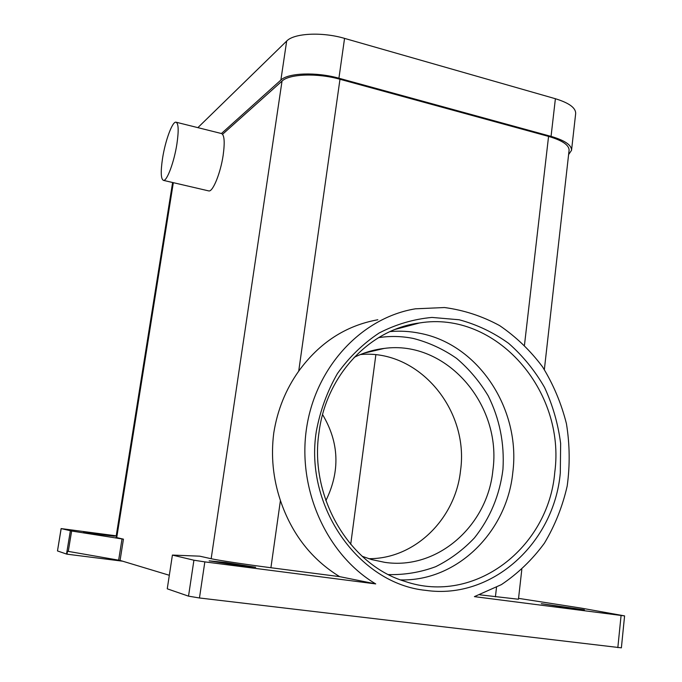 <?xml version="1.0" encoding="UTF-8"?>
<svg xmlns="http://www.w3.org/2000/svg" width="682" height="682" viewBox="0 0 682 682"><rect width="100%" height="100%" fill="white"/><g stroke="black" fill="none" stroke-linecap="round" stroke-linejoin="round"><path stroke-width="1.02" d="M376.541 349.644L376.455 350.241M375.85 354.828L350.701 544.398M518.559 598.361L581.448 608.148L624.593 615.897L474.399 596.631L501.398 584.619C517.988 573.485 532.327 559.675 544.407 543.187C554.943 525.532 562.531 506.487 567.185 486.061C570.058 465.243 569.802 444.459 566.435 423.71C561.32 403.377 553.366 384.443 542.591 366.916C530.357 350.548 516.018 336.763 499.582 325.57C482.208 316.133 463.854 310.122 444.502 307.531L415.415 308.818C362.466 317.488 316.26 365.731 306.704 427.213C296.985 488.619 326.346 554.517 375.722 583.911L339.636 576.64C311.529 559.368 291.785 533.997 280.421 500.52C273.039 478.372 270.822 455.84 273.772 432.925C277.429 410.018 285.741 389.431 298.707 371.161C319.415 342.696 345.791 325.561 377.837 319.756M390.061 331.58C400.121 330.71 410.078 331.282 419.942 333.302C478.679 344.384 521.065 409.49 512.779 472.652C506.99 531.576 457.486 581.379 400.649 579.905M544.355 369.576L569.086 150.321C569.172 145.078 562.326 140.441 548.567 136.409L339.977 79.265C317.437 72.872 289.228 73.912 282.024 81.09L222.579 134.269M163.535 180.398C160.858 179.298 160.534 171.915 162.563 158.25C165.257 140.824 172.29 121.524 175.905 122.163C178.548 123.135 178.872 130.45 176.885 144.115C174.14 162.001 166.996 181.156 163.535 180.398L208.88 190.943C212.912 191.838 220.542 173.066 223.142 155.377C224.958 142.12 224.395 134.831 221.445 133.51L280.873 80.067C288.068 72.863 316.329 71.806 338.92 78.225L551.056 136.383C564.798 140.415 571.627 145.044 571.542 150.287L575.676 113.51C575.813 107.85 569.052 102.922 555.395 98.728L344.555 38.388C322.117 31.722 293.933 33.196 286.67 41.065L197.865 127.645M568.6 154.609L571.542 150.287M122.666 561.201L67.007 554.176L67.484 551.252L120.066 560.416L123.442 539.155L71.636 531.014L61.116 528.584L116.23 535.83M70.365 530.792L66.529 554.057L57.484 550.937L61.184 528.61M167.908 584.525L172.41 555.071L199.707 556.171L211.164 558.72C217.43 560.186 246.526 564.585 270.916 567.731L339.636 576.64M172.614 182.512L115.974 537.425L123.442 539.155M169.324 575.276L120.066 560.416M167.516 588.907L188.522 596.153L199.459 597.978L204.839 561.883L375.722 583.911M199.459 597.978L621.379 647.84L624.593 615.897M61.116 528.584L57.484 550.937M322.577 414.588C339.201 442.533 340.301 471.219 325.868 500.656M102.104 534.773L83.571 531.994L96.196 533.452L114.602 536.222L102.104 534.773M479.847 594.823L518.456 599.239L521.807 569.521M239.339 565.583L209.152 560.843L225.785 562.539L255.69 567.245L239.339 565.583M204.839 561.883L193.918 560.22L188.522 596.153M172.665 555.157L193.918 560.22M66.529 554.057L67.007 554.176M354.111 357.385C363.736 352.628 373.753 349.636 384.188 348.425C446.275 339.747 502.327 404.741 492.864 470.495C487.536 525.711 437.469 570.399 384.674 562.335L371.605 559.572L362.125 556.256M368.698 558.677C415.014 559.087 455.482 518.755 460.512 470.776C469.455 409.746 418.595 349.014 360.386 354.546M574.287 608.838L541.312 603.681L584.389 609.861L574.287 608.838M208.88 190.943L208.394 190.832M378.595 337.624C390.292 335.868 401.911 336.149 413.445 338.477C428.91 342.492 443.309 349.133 456.633 358.408C469.08 369.013 479.599 381.494 488.201 395.858C499.625 418.85 504.544 443.351 502.949 469.352C499.684 495.192 490.188 518.03 474.467 537.868C463.138 549.871 450.205 559.479 435.679 566.691C420.504 572.317 404.784 574.952 388.518 574.594M68.277 551.406L71.636 531.014M122.018 538.916L118.651 560.127M282.024 81.09L211.164 558.72M173.33 182.674L116.716 537.655M286.67 41.065L280.873 80.067M621.072 615.539L617.832 647.627M316.312 431.382C304.189 506.47 358.945 583.928 425.79 590.365C492.421 600.007 554.125 542.616 560.297 473.018L560.647 443.496C558.098 423.837 552.727 405.134 544.517 387.385C534.816 370.548 522.872 355.885 508.678 343.387C493.444 332.432 476.948 324.555 459.182 319.773L431.987 317.428C413.633 319.116 396.029 324.3 379.166 332.987C363.148 343.583 349.252 357.087 337.479 373.472C327.283 391.212 320.225 410.513 316.312 431.382M338.92 78.225L344.555 38.388M555.395 98.728L551.056 136.383M548.567 136.409L524.475 345.092M298.707 371.161L339.977 79.265M496.505 587.398L495.413 596.844M270.916 567.731L280.421 500.52M554.756 472.438C548.584 547.476 474.749 605.446 404.946 581.396C349.193 564.815 308.989 496.692 319.048 432.107C326.414 374.614 370.377 329.074 419.515 322.961C495.993 310.25 565.941 390.777 554.756 472.438M395.773 329.176L419.515 322.961L395.262 329.38M167.261 588.762L172.41 555.071M176.323 122.266L221.292 133.493M363.975 353.174L384.188 348.425M398.748 328.076L400.061 328.11"/></g></svg>
